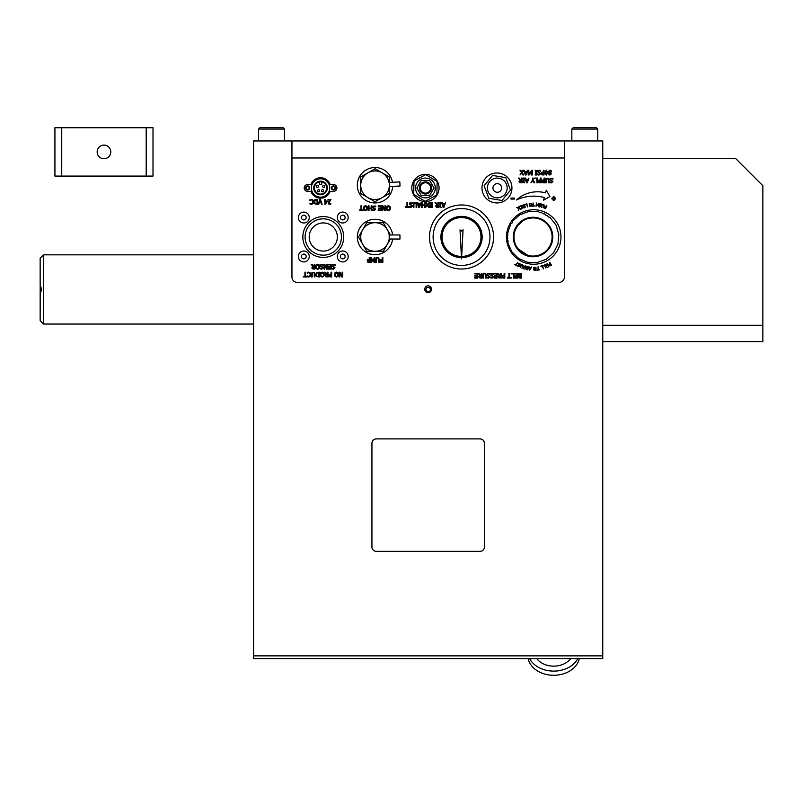 <?xml version="1.0" encoding="UTF-8"?>
<svg xmlns="http://www.w3.org/2000/svg" width="803" height="803" viewBox="0 0 803 803"><rect width="100%" height="100%" fill="white"/><g stroke="black" fill="none" stroke-linecap="round" stroke-linejoin="round"><path stroke-width="1.2" d="M420.25 187.962A5.189 5.189 0 0 0 428.039 192.459A5.189 5.189 0 0 0 428.039 183.465A5.189 5.189 0 0 0 420.25 187.962M419.387 187.962A6.053 6.053 0 0 1 428.471 182.723A6.053 6.053 0 0 1 428.471 193.202A6.053 6.053 0 0 1 419.387 187.962M429.735 180.524L421.143 180.524L416.847 187.962L421.143 195.4L429.735 195.4L434.032 187.962L429.735 180.524M523.054 220.755L517.754 225.603A19.071 19.071 0 0 1 550.567 229.457A19.071 19.071 0 0 1 530.833 255.946A19.071 19.071 0 0 1 517.754 225.603L515.345 229.929M518.166 248.93L527.792 255.334M517.212 225.201A19.754 19.754 0 0 0 530.753 256.619A19.754 19.754 0 0 0 551.189 229.186A19.754 19.754 0 0 0 517.212 225.201M425.961 289.582A2.208 2.208 0 0 1 428.16 287.374A2.208 2.208 0 0 1 430.368 289.582A2.208 2.208 0 0 1 428.16 291.79A2.208 2.208 0 0 1 425.961 289.582M329.752 187.962A9.194 9.194 0 0 1 315.96 195.922A9.194 9.194 0 0 1 315.96 180.002A9.194 9.194 0 0 1 329.752 187.962M340.362 256.468A2.379 2.379 0 0 1 342.74 254.079A2.379 2.379 0 0 1 345.129 256.468A2.379 2.379 0 0 1 342.74 258.847A2.379 2.379 0 0 1 340.362 256.468M306.194 217.533A2.379 2.379 0 0 1 302.621 219.6A2.379 2.379 0 0 1 302.621 215.475A2.379 2.379 0 0 1 306.194 217.533M335.534 187.962A2.048 2.048 0 0 1 332.472 189.729A2.048 2.048 0 0 1 332.472 186.196A2.048 2.048 0 0 1 335.534 187.962M309.657 187.962A2.048 2.048 0 0 1 306.595 189.729A2.048 2.048 0 0 1 306.595 186.196A2.048 2.048 0 0 1 309.657 187.962M303.815 254.079A2.379 2.379 0 0 1 306.194 256.468A2.379 2.379 0 0 1 303.815 258.847A2.379 2.379 0 0 1 301.426 256.468A2.379 2.379 0 0 1 303.815 254.079M342.74 219.922A2.379 2.379 0 0 1 340.362 217.533A2.379 2.379 0 0 1 342.74 215.154A2.379 2.379 0 0 1 345.129 217.533A2.379 2.379 0 0 1 342.74 219.922M602.752 158.472L735.608 158.472L762.85 185.714L762.85 341.616L602.752 341.616M596.428 127.717L573.201 127.717L571.836 129.082L597.793 129.082L596.428 127.717M597.793 140.696L597.793 129.082M283.128 127.717L259.901 127.717L258.536 129.082L284.493 129.082L283.128 127.717M284.493 140.696L284.493 129.082M601.156 140.967L255.173 140.967M40.15 285.998L40.15 258.255L40.15 285.206L41.706 289.441L40.15 293.687L40.15 320.638L40.18 286.49M40.371 287.835L40.421 288.337M40.15 293.868L40.15 292.894L40.15 293.868M505.78 177.634L510.487 190.14L502.005 200.479L488.816 198.301L484.109 185.784L492.59 175.445L505.78 177.634M493.815 178.718A9.877 9.877 0 0 0 491.024 195.591A9.877 9.877 0 0 0 507.034 189.568A9.877 9.877 0 0 0 493.815 178.718M498.814 192.007A4.326 4.326 0 0 1 493.243 189.488A4.326 4.326 0 0 1 495.772 183.917A4.326 4.326 0 0 1 501.343 186.437A4.326 4.326 0 0 1 498.814 192.007M545.508 206.813L544.394 207.154L544.956 208.057L544.394 207.154L545.799 206.923L544.956 208.057M307.609 191.365A3.403 3.403 0 0 1 304.207 187.962A3.403 3.403 0 0 1 307.609 184.56L310.922 184.56A10.218 10.218 0 0 1 330.184 184.56L333.496 184.56A3.403 3.403 0 0 1 336.899 187.962A3.403 3.403 0 0 1 333.496 191.365L330.184 191.365A10.218 10.218 0 0 1 310.922 191.365L307.609 191.365M506.492 237.005A27.242 27.242 0 0 1 547.355 213.407A27.242 27.242 0 0 1 547.355 260.594A27.242 27.242 0 0 1 506.492 237.005M411.819 187.962A13.621 13.621 0 0 1 432.255 176.168A13.621 13.621 0 0 1 432.255 199.756A13.621 13.621 0 0 1 411.819 187.962M481.971 187.962A14.986 14.986 0 0 1 504.445 174.984A14.986 14.986 0 0 1 504.445 200.941A14.986 14.986 0 0 1 481.971 187.962M531.265 205.769L531.435 204.715L530.261 203.45L529.378 204.926L529.759 205.919L531.265 205.769L529.759 205.919L529.378 204.926L530.261 203.45L531.435 204.715L531.265 205.769M522.833 206.522L524.239 207.525L524.801 205.889L523.385 204.895L522.833 206.522L523.385 204.895L524.801 205.889L524.239 207.525L522.833 206.522M543.681 180.384L542.396 181.378L543.591 182.291L542.396 181.378L544.113 180.384L544.113 182.291L543.591 182.291M549.523 265.221L550.587 265.351L549.433 264.689L549.523 265.221M549.955 264.147L549.433 264.689L550.226 263.986L550.587 265.351M533.865 268.684L534.949 270.029L535.932 268.614L534.848 267.269L533.865 268.684L534.848 267.269L535.932 268.614L535.691 269.647L534.176 269.708L533.865 268.684M526.015 267.73L527.119 269.316L526.015 267.73L526.708 266.777L526.015 267.73M527.681 266.757L526.708 266.777L528.013 266.827L527.119 269.316M518.899 274.756L520.113 275.62L519.28 275.499L519.24 274.064L518.899 274.756M520.324 273.863L519.24 274.064L520.836 273.863L520.836 275.62L520.113 275.62M519.119 276.925L520.234 277.547L519.36 277.416L519.39 276.312L519.119 276.925M520.113 276.152L519.39 276.312L520.836 276.152L520.836 277.547L520.234 277.547M502.437 276.634L503.632 277.537L502.778 277.356L502.708 275.921L502.437 276.634M503.722 275.64L502.708 275.921L504.154 275.64L504.154 277.537L503.632 277.537M498.854 276.744L499.908 277.537L499.155 277.376L499.125 275.991L498.854 276.744M499.988 275.74L499.125 275.991L500.54 275.74L500.54 277.537L499.908 277.537M540.068 180.384L538.773 181.378L539.967 182.291L538.773 181.378L540.499 180.384L540.499 182.291L539.967 182.291M479.501 276.744L480.565 277.537L479.803 277.376L479.772 275.991L479.501 276.744M480.636 275.74L479.772 275.991L481.188 275.74L481.188 277.537L480.565 277.537M547.014 174.05L547.024 171.159L546.301 170.648L545.598 171.149L545.608 174.06L547.014 174.05L545.608 174.06L545.598 171.149L546.301 170.648L547.024 171.159L547.014 174.05M542.969 172.535L541.684 173.528L542.878 174.442L541.684 173.528L543.4 172.535L543.4 174.442L542.878 174.442M519.722 181.498L520.786 182.291L520.023 182.13L519.993 180.745L519.722 181.498M520.856 180.494L519.993 180.745L521.418 180.494L521.418 182.291L520.786 182.291M548.991 171.491L550.246 172.605L550.798 171.581L549.874 170.587L548.991 171.491L549.874 170.587L550.798 171.581L550.246 172.605L548.991 171.491M549.081 173.88L549.894 174.622L550.687 173.91L549.553 172.916L549.081 173.88L549.553 172.916L550.687 173.91L549.894 174.622L549.081 173.88M436.32 206L437.374 206.803L436.621 206.642L436.591 205.257L436.32 206M437.454 205.006L436.591 205.257L438.006 205.006L438.006 206.803L437.374 206.803M317.075 203.661L317.075 199.987L315.268 200.308L314.605 201.824L315.328 203.37L317.075 203.661M412.612 203.661L412.612 202.868L409.811 202.928L409.369 203.942L411.919 206.14L410.935 206.883L409.56 206.371L409.56 207.124L410.975 207.435L412.581 206.07L410.032 203.842L411.096 203.049L412.612 203.661L411.096 203.049L410.032 203.842L412.581 206.07L410.975 207.435L409.56 207.124M409.61 206.371L410.935 206.883L411.919 206.14L409.369 203.942L409.811 202.928L412.612 202.868M413.916 204.363L413.916 207.345L413.284 207.345L413.746 202.918L416.285 202.918L416.737 204.374L416.285 202.918L415.01 202.476L413.746 202.918L413.284 204.374M414.127 203.41L415.01 203.018L414.127 203.41M415.01 203.018L415.904 203.41L415.01 203.018M415.904 203.41L416.105 204.374L415.904 203.41M416.105 204.374L416.105 207.345L416.737 207.345L416.737 204.374M422.207 204.916L422.207 202.577L421.575 202.577L421.575 207.345L422.207 207.345L422.207 205.478L424.406 205.478L424.406 207.345L425.038 207.345L425.038 202.577L424.406 202.577L424.406 204.916L422.207 204.916M420.049 203.912L418.233 203.912L417.801 202.577L417.128 202.577L418.734 207.345L419.517 207.345L421.123 202.577L420.049 203.912M419.146 206.702L418.403 204.454L419.879 204.454L419.146 206.702M429.545 207.345L432.526 207.345L432.526 202.577L429.545 202.577L429.545 203.149L431.894 203.149L431.894 204.916L429.695 204.916L429.695 205.478L431.894 205.478L431.894 206.783L429.545 206.783L429.545 207.345M427.397 205.488L428.531 207.345L429.254 207.345L427.788 204.966L429.304 202.577L427.437 204.484L426.273 202.577L425.55 202.577L427.045 204.996L425.55 207.345L427.397 205.488M437.284 204.474L435.778 202.577L434.955 202.577L436.651 204.655L435.658 206.05L436.2 207.094L438.639 207.345L438.639 202.577L438.006 202.577L438.006 204.474L437.284 204.474M437.414 207.345L436.2 207.094L435.658 206.05L436.651 204.655M439.422 206.863L441.269 207.345L440.666 206.863L440.666 203.069L441.269 202.577L439.422 202.577L440.034 203.069L440.034 206.863L439.422 206.863M525.353 174.984L526.126 174.984L527.742 170.216L526.668 171.551L524.841 171.551L524.409 170.216L523.064 170.216L521.88 172.123L520.725 170.216L519.993 170.216L521.488 172.635L519.993 174.984L521.84 173.117L522.974 174.984L523.697 174.984L522.231 172.605L523.747 170.226L525.353 174.984M525.021 172.093L526.487 172.093L525.754 174.341L525.021 172.093M444.46 203.912L442.634 203.912L442.202 202.577L441.54 202.577L443.146 207.345L443.929 207.345L445.535 202.577L444.46 203.912M443.547 206.702L442.814 204.454L444.28 204.454L443.547 206.702M536.956 170.708L535.109 170.216L535.711 170.708L535.711 174.502L535.109 174.984L536.956 174.984L536.354 174.502L536.354 170.708L536.956 170.708M532.279 174.984L532.279 170.216L531.686 170.216L531.686 174.331L530.452 171.531L528.826 174.331L528.826 170.216L528.193 170.216L528.193 174.984L529.067 174.984L530.221 172.334L531.415 174.984L532.279 174.984M550.637 172.786L551.32 173.839L549.884 175.094L548.449 173.88L549.182 172.755L548.329 171.551L549.884 170.116L551.029 170.517L551.44 171.541L549.884 170.116L548.329 171.551L549.182 172.735L548.449 173.88L549.884 175.094L551.32 173.839L550.637 172.765L551.44 171.541L550.637 172.765M540.61 171.3L539.134 170.688L538.08 171.481L540.62 173.709L538.08 171.481L539.134 170.688L540.66 171.3L540.66 170.507L539.094 170.136L537.418 171.581L539.957 173.779L538.974 174.522L537.598 174.01L537.598 174.763L539.014 175.074L540.62 173.709L539.014 175.074M537.649 174.01L538.974 174.522L539.957 173.779L537.418 171.581L537.849 170.567L540.66 170.507M520.685 179.962L519.18 178.065L518.357 178.065L520.053 180.143L519.069 181.548L519.601 182.582L522.05 182.833L522.05 178.065L521.418 178.065L521.418 179.962L520.685 179.962M520.816 182.833L519.601 182.582L519.069 181.548M542.838 174.984L541.593 174.693L541.021 173.548L541.443 172.494L541.593 174.693L544.032 174.984L544.032 170.216L543.4 170.216L543.4 171.993L541.443 172.494L542.868 171.993M532.53 178.065L532.53 180.183L530.913 182.833L532.841 180.735L534.065 182.833L534.768 182.833L533.162 180.113L533.162 178.065L532.53 178.065M544.785 172.605L546.301 175.084L544.785 172.605L546.301 170.116L547.827 172.605L546.301 175.084L547.827 172.605L546.301 170.116L544.785 172.605M549.101 179.862L548.65 178.407L546.11 178.407L545.659 182.833L546.291 182.833L546.492 178.898L547.385 178.507L548.268 178.898L548.469 182.833L549.101 182.833L548.65 178.407L546.11 178.407L545.659 179.862M548.469 179.862L547.385 178.507L546.291 179.852M522.833 182.351L524.68 182.833L524.068 182.351L524.068 178.557L524.68 178.065L522.833 178.065L523.436 178.557L523.436 182.351L522.833 182.351M474.774 278.089L477.755 278.089L477.755 273.321L474.774 273.321L474.774 273.883L477.123 273.883L477.123 275.65L474.934 275.65L474.934 276.212L477.123 276.212L477.123 277.517L474.774 277.517L474.774 278.089M527.862 179.4L526.045 179.4L525.614 178.065L524.941 178.065L526.557 182.833L527.33 182.833L528.936 178.065L527.862 179.4M526.959 182.191L526.216 179.942L527.691 179.942L526.959 182.191M480.465 275.218L478.959 273.321L478.136 273.321L479.833 275.389L478.839 276.794L479.381 277.838L481.83 278.089L481.83 273.321L481.188 273.321L481.188 275.218L480.465 275.218M480.595 278.089L479.381 277.838L478.839 276.794L479.833 275.389M534.748 178.637L536.876 178.637L536.876 182.833L537.518 182.833L537.518 178.065L534.748 178.065L534.748 178.637M490.011 274.395L490.011 273.602L487.2 273.662L486.769 274.676L489.318 276.874L488.334 277.617L486.959 277.105L486.959 277.858L488.375 278.169L489.981 276.804L487.431 274.576L488.495 273.783L490.011 274.395M486.999 277.105L488.334 277.617L489.318 276.874L486.769 274.676L487.2 273.662L490.011 273.602M489.971 274.395L488.495 273.783L487.431 274.576L489.981 276.804L488.375 278.169M539.937 182.833L538.683 182.542L538.12 181.398L538.532 180.344L538.683 182.542L541.132 182.833L541.132 178.065L540.499 178.065L540.499 179.852L538.532 180.344L539.957 179.852M494.126 278.089L497.107 278.089L497.107 273.321L494.126 273.321L494.126 273.883L496.475 273.883L496.475 275.65L494.287 275.65L494.287 276.212L496.475 276.212L496.475 277.517L494.126 277.517L494.126 278.089M543.551 182.833L542.296 182.542L541.734 181.398L542.145 180.344L542.296 182.542L544.745 182.833L544.745 178.065L544.113 178.065L544.113 179.852L542.145 180.344L543.571 179.852M499.817 275.218L498.312 273.321L497.489 273.321L499.185 275.389L498.191 276.794L498.733 277.838L501.172 278.089L501.172 273.321L500.54 273.321L500.54 275.218L499.817 275.218M499.948 278.089L498.733 277.838L498.191 276.794L499.185 275.389M552.886 179.149L551.41 178.537L550.356 179.33L552.896 181.558L551.3 182.923L552.896 181.558L550.356 179.33L551.41 178.537L552.936 179.149L552.936 178.356L550.125 178.417L549.694 179.43L552.233 181.629L551.249 182.371L549.874 181.859L549.874 182.612L551.3 182.923L549.874 182.612M549.925 181.859L551.249 182.371L552.233 181.629L549.694 179.43L550.125 178.417L552.936 178.356M503.622 275.098L502.196 275.59L501.775 276.644L502.347 277.788L504.796 278.089L504.796 273.321L504.154 273.321L504.154 275.098L502.196 275.59L501.775 276.644L502.347 277.788L503.591 278.089M483.366 275.098L483.366 278.089L482.733 278.089L483.185 273.662L485.725 273.662L486.186 275.108L485.725 273.662L484.46 273.221L483.185 273.662L482.733 275.108M483.577 274.144L484.46 273.763L483.577 274.144M484.46 273.763L485.343 274.144L484.46 273.763M485.343 274.144L485.554 275.108L485.343 274.144M485.554 275.108L485.554 278.089L486.186 278.089L486.186 275.108M513.93 278.089L513.93 273.321L511.17 273.321L511.17 273.883L513.298 273.883L513.298 278.089L513.93 278.089M493.614 274.395L492.149 273.783L491.085 274.576L493.634 276.804L492.028 278.169L493.634 276.804L491.085 274.576L492.149 273.783L493.664 274.395L493.664 273.602L490.854 273.662L490.422 274.676L492.972 276.874L491.988 277.617L490.653 277.105L490.613 277.858L492.028 278.169L490.613 277.858M490.653 277.105L491.988 277.617L492.972 276.874L490.422 274.676L490.854 273.662L493.664 273.602M520.103 273.321L518.728 273.703L518.236 274.787L519.129 275.971L518.457 277.015L518.959 277.888L521.468 278.089L521.468 273.321L518.728 273.703L518.236 274.787L519.129 275.971L518.457 277.015L518.959 277.888L520.203 278.089M508.921 277.517L507.325 277.517L507.325 278.089L511.15 278.089L511.15 277.517L509.554 277.517L509.554 273.321L508.921 273.321L508.921 277.517M520.555 264.799L520.816 264.287L519.019 263.404L518.407 263.906L519.3 266.134L517.483 265.984L518.276 266.646L519.742 266.315L518.858 264.057L519.802 263.906L520.555 264.799L519.802 263.906L518.858 264.057L519.742 266.315L518.276 266.646M517.754 265.522L519.3 266.134L518.407 263.906M519.019 263.404L520.816 264.287M516.971 275.65L514.783 275.65L514.783 276.212L516.971 276.212L516.971 277.517L514.623 277.517L514.623 278.089L517.604 278.089L517.604 273.321L514.623 273.321L514.623 273.883L516.971 273.883L516.971 275.65M525.754 265.923L523.968 266.275L523.215 268.684L524.339 269.025L523.757 268.473L524.349 266.576L525.754 265.923L523.968 266.275M525.604 266.335L524.349 266.576M515.797 264.669L514.613 264.388L516.921 265.863L516.178 264.91L517.794 262.38L515.797 264.669M527.772 266.375L526.537 266.385L525.553 267.63L525.925 269.176L527.812 269.868L528.545 266.546L526.537 266.385L525.553 267.63L525.925 269.176L527.059 269.698M521.288 265.663L520.485 267.64L521.559 264.659L523.235 265.341L523.154 266.425L522.512 264.709L520.866 265.502M521.679 265.09L522.372 265.07L521.679 265.09M522.853 265.562L522.733 266.255L522.853 265.562M522.733 266.255L521.93 268.232L523.154 266.425M529.649 270.129L531.737 266.937L530.863 267.79L529.578 267.65L528.906 266.606L529.649 270.129M529.649 268.041L530.693 268.162L529.99 269.698L529.649 268.041M538.03 269.688L536.956 270.25L539.666 269.868L538.482 269.627L538.07 266.656L538.03 269.688M533.754 267.379L533.844 269.999L534.959 270.42L536.043 269.918L535.942 267.299L533.754 267.379L533.844 269.999L534.959 270.42L536.043 269.918L535.942 267.299M543.019 265.944L544.454 265.422L545.899 268.092L544.735 264.89L543.019 265.944M543.45 268.935L542.537 265.652L540.64 266.184L542.216 266.164L543.45 268.935M519.28 208.208L520.404 209.382L518.828 206.361L518.989 208.067L516.63 207.515L518.828 208.499L518.276 210.496L519.28 208.208M548.118 264.769L547.385 263.966L545.739 264.739L547.204 267.55L546.14 264.94L547.285 264.398L548.61 266.887L548.118 264.769L546.431 264.067L545.889 265.813M547.706 264.96L546.592 264.418L546.291 265.612M524.981 204.484L526.457 204.143L527.581 206.963L526.808 203.651L524.981 204.484M549.694 263.846L549.132 265.472L549.894 265.974L551.5 265.261L549.774 262.33L550.025 263.655L549.132 265.472L550.768 265.703M531.626 206.01L531.907 204.665L531.626 206.01L529.448 206.241L529.177 203.631L529.448 206.241L531.626 206.01M531.907 204.665L531.365 203.4L531.907 204.665M531.365 203.4L529.177 203.631M519.29 206.391L521.338 205.688L522.241 206.732L521.338 205.688L519.29 206.391L519.501 206.883L521.117 206.09L521.809 206.913L521.93 207.977L520.234 208.599L520.444 209.101L522.362 208.087L522.241 206.732L522.362 208.087M520.264 208.579L521.378 208.599L521.809 206.913L520.304 206.07L519.531 206.873M521.528 208.951L520.936 209.101M538.191 205.317L538.482 206.702L538.873 203.31L538.241 204.916L536.675 204.735L536.424 203.029L536.033 206.411L536.635 205.136L538.191 205.317M522.372 205.297L523.175 207.796L524.359 207.897L525.262 207.124L524.459 204.624L522.372 205.297L523.175 207.796L524.359 207.897L525.262 207.124L524.459 204.624M542.145 205.307L541.553 207.355L542.316 204.283L544.053 204.795L544.073 205.879L543.27 204.233L541.714 205.187M542.477 204.695L543.169 204.604L542.477 204.695M543.169 204.604L543.691 205.046L543.169 204.604M543.691 205.046L543.641 205.749L543.691 205.046M543.641 205.749L543.049 207.786L544.073 205.879M534.657 205.929L533.523 205.949L533.021 202.948L533.072 205.959L531.927 206.371L534.657 205.929M544.795 208.419L543.952 206.993L544.504 206.391L544.032 207.897L545.588 208.72L546.813 205.548L545.94 206.572L544.504 206.391L545.578 206.431M541.443 204.604L541.563 204.052L539.586 203.691L539.134 204.343L540.61 206.241L538.813 206.592L539.767 207.013L541.081 206.291L539.616 204.363L540.469 203.962L541.443 204.604L540.469 203.962L539.616 204.363L541.081 206.291L539.767 207.013L538.813 206.592M538.954 206.07L540.61 206.241L539.134 204.343L539.586 203.691L541.563 204.052M555.355 199.074L555.355 198.05L554.16 198.05L554.16 196.865L553.137 196.865L553.137 198.05L551.952 198.05L551.952 199.074L553.137 199.074L553.137 200.268L554.16 200.268L554.16 199.074L555.355 199.074M544.314 197.528L543.601 200.158L549.904 196.524L546.271 190.221L545.558 192.85A31.156 31.156 0 0 0 516.459 199.967A40.863 40.863 0 0 1 544.314 197.528M514.422 198.05L511.009 198.05L511.009 199.074L514.422 199.074L514.422 198.05M406.98 206.783L405.385 206.783L405.385 207.345L409.219 207.345L409.219 206.783L407.613 206.783L407.613 202.577L406.98 202.577L406.98 206.783M325.496 201.593L325.496 203.45L327.092 201.593L325.496 201.593M320.126 200.248L318.801 204.213L318.159 204.213L319.805 199.445L320.487 199.445L322.123 204.213L321.451 204.213L320.126 200.248M314.575 200.108L317.707 199.445L317.707 204.213L314.575 203.55M315.358 200.248L316.583 199.987L315.268 200.308L314.605 201.884M314.605 201.824L315.268 200.308L314.605 201.824L315.328 203.37L316.583 203.661M314.053 202.637L315.107 199.716M314.917 199.827L316.603 199.445M315.147 203.962L313.943 201.824L314.214 200.64M316.623 204.213L314.906 203.832M325.466 204.213L324.874 204.213L324.874 201.593L324.312 201.593L324.874 199.445L325.496 199.445L325.496 201.081L327.594 201.081L325.466 204.213M330.143 200.911L328.859 202.968L329.682 203.751L330.856 203.34L330.675 204.103M329.682 203.751L330.354 203.601L329.682 203.751M328.859 202.968L329.1 203.56M328.588 203.952L328.457 202.045L330.354 199.997L328.015 199.997L328.015 199.445L330.956 199.445L329.29 201.874M329.15 204.253L330.856 204.022L329.631 204.313L328.216 202.998L330.354 199.997M328.216 202.998L329.1 201.232M313.411 200.87L312.929 203.641L310.54 204.173L309.908 203.129L311.383 203.751L312.437 203.259L312.869 201.734M312.437 203.259L312.427 200.379L311.383 199.907L309.908 200.519L309.908 199.766L311.755 199.385M309.958 203.129L311.383 203.751M313.19 203.269L311.383 204.293L309.908 203.892M310.54 199.495L312.929 199.977L313.531 201.824L312.929 203.641L310.54 204.173M312.929 203.641L311.755 204.263M312.929 199.977L311.393 199.355L313.14 200.258M312.869 201.824L312.427 200.379L311.383 199.907L309.958 200.519M311.383 199.907L310.46 200.138L311.383 199.907M302.841 237.005A20.436 20.436 0 0 1 333.496 219.309A20.436 20.436 0 0 1 333.496 254.692A20.436 20.436 0 0 1 302.841 237.005M392.707 186.376A17.706 17.706 0 0 1 374.469 202.938A17.706 17.706 0 0 1 357.335 185.242A17.706 17.706 0 0 1 373.566 167.596A17.706 17.706 0 0 1 392.496 182.291M298.365 217.533A5.45 5.45 0 0 1 306.535 212.815A5.45 5.45 0 0 1 306.535 222.25A5.45 5.45 0 0 1 298.365 217.533M298.365 256.468A5.45 5.45 0 0 1 306.535 251.751A5.45 5.45 0 0 1 306.535 261.186A5.45 5.45 0 0 1 298.365 256.468M337.29 256.468A5.45 5.45 0 0 1 345.471 251.751A5.45 5.45 0 0 1 345.471 261.186A5.45 5.45 0 0 1 337.29 256.468M337.29 217.533A5.45 5.45 0 0 1 345.471 212.815A5.45 5.45 0 0 1 345.471 222.25A5.45 5.45 0 0 1 337.29 217.533M392.627 239.043A17.706 17.706 0 0 1 374.017 254.681A17.706 17.706 0 0 1 357.335 237.005A17.706 17.706 0 0 1 374.017 219.319A17.706 17.706 0 0 1 392.627 234.958M564.379 157.99L291.951 157.99M323.358 264.629L320.548 264.689L320.116 265.703L322.665 267.901L321.672 268.644L320.297 268.132L320.297 268.885L321.722 269.196L323.318 267.831L320.778 265.602L321.842 264.809L323.358 265.422L323.358 264.629M331.177 269.115L331.177 264.348L328.196 264.348L328.196 264.91L330.545 264.91L330.545 266.676L328.357 266.676L328.357 267.238L330.545 267.238L330.545 268.543L328.196 268.543L328.196 269.115L331.177 269.115M305.562 276.403L305.562 272.197L304.929 272.197L304.929 276.403L303.323 276.403L303.323 276.965L307.158 276.965L307.158 276.403L305.562 276.403M314.515 272.538L311.976 272.538L311.514 276.965L312.156 276.965L312.357 273.02L313.25 272.639L314.134 273.02L314.334 276.965L314.967 276.965L314.515 272.538M316.573 272.578L315.599 274.576L316.563 276.583L319.353 276.965L319.353 272.197L316.573 272.578M316.262 274.586L316.924 273.06L318.721 272.739L318.721 276.413L316.984 276.132L316.262 274.586M320.056 274.576L320.628 276.413L322.164 277.065L323.699 276.413L324.271 274.576L323.699 272.739L322.164 272.097L320.628 272.739L320.056 274.576M320.718 274.576L322.164 272.639L323.609 274.576L323.218 276.021L322.164 276.513L321.1 276.021L320.718 274.576M325.195 272.197L324.372 272.197L326.068 274.265L325.085 275.67L325.627 276.714L328.066 276.965L328.066 272.197L327.433 272.197L327.433 274.094L325.195 272.197M325.747 275.62L326.018 274.867L327.433 274.616L327.433 276.413L325.747 275.62M329.089 274.465L329.24 276.664L331.679 276.965L331.679 272.197L331.047 272.197L331.047 273.974L329.089 274.465M329.33 275.509L331.047 274.516L331.047 276.413L329.33 275.509M334.429 274.576L335.002 276.413L336.537 277.065L338.073 276.413L338.645 274.576L338.073 272.739L336.537 272.097L335.002 272.739L334.429 274.576M335.082 274.576L336.527 272.639L337.983 274.576L337.591 276.021L336.527 276.513L335.473 276.021L335.082 274.576M371.478 257.532L370.845 257.532L370.845 262.3L371.729 262.3L372.883 259.65L374.068 262.3L374.931 262.3L374.931 257.532L374.339 257.532L374.339 261.637L373.114 258.847L371.478 261.637L371.478 257.532M361.631 209.974L361.631 205.769L360.999 205.769L360.999 209.974L359.393 209.974L359.393 210.537L363.227 210.537L363.227 209.974L361.631 209.974M363.438 208.158L364.01 209.995L365.546 210.637L367.081 209.995L367.654 208.158L367.081 206.321L365.546 205.668L364.01 206.321L363.438 208.158M364.1 208.158L365.546 206.22L366.991 208.158L366.6 209.593L365.546 210.095L364.492 209.593L364.1 208.158M375.694 206.06L372.883 206.12L372.451 207.134L375.001 209.322L374.017 210.075L372.642 209.553L372.642 210.316L374.057 210.627L375.663 209.262L373.114 207.033L374.178 206.23L375.694 206.853L375.694 206.06M382.86 205.769L382.148 205.769L382.148 210.537L382.74 210.537L382.74 206.762L384.667 210.537L385.56 210.537L385.56 205.769L384.968 205.769L384.968 209.884L382.86 205.769M386.263 208.158L386.835 209.995L388.371 210.637L389.907 209.995L390.479 208.158L389.907 206.321L388.371 205.668L386.835 206.321L386.263 208.158M386.916 208.158L388.361 206.22L389.816 208.158L389.425 209.593L388.361 210.095L387.307 209.593L386.916 208.158M381.184 210.537L381.184 205.769L378.203 205.769L378.203 206.331L380.552 206.331L380.552 208.107L378.364 208.107L378.364 208.67L380.552 208.67L380.552 209.974L378.203 209.974L378.203 210.537L381.184 210.537M368.978 205.769L368.346 205.769L368.346 210.537L368.978 210.537L368.978 208.67L371.177 208.67L371.177 210.537L371.809 210.537L371.809 205.769L371.177 205.769L371.177 208.107L368.978 208.107L368.978 205.769M380.251 259.801L380.401 261.999L382.85 262.3L382.85 257.532L382.218 257.532L382.218 259.309L380.251 259.801M380.502 260.845L382.218 259.851L382.218 261.748L380.502 260.845M378.835 257.873L376.296 257.873L375.844 262.3L376.477 262.3L376.677 258.365L377.571 257.974L378.454 258.365L378.655 262.3L379.287 262.3L378.835 257.873M367.282 259.801L367.433 261.999L369.882 262.3L369.882 257.532L369.25 257.532L369.25 259.309L367.282 259.801M367.523 260.845L369.25 259.851L369.25 261.748L367.523 260.845M340.05 272.197L339.338 272.197L339.338 276.965L339.93 276.965L339.93 273.191L341.847 276.965L342.751 276.965L342.751 272.197L342.158 272.197L342.158 276.302L340.05 272.197M310.279 272.739L308.753 272.107L307.268 272.518L307.268 273.281L308.743 272.659L309.777 273.13L310.219 274.576L309.797 276.011L308.743 276.503L307.268 275.881L307.268 276.644L308.733 277.045L310.289 276.393L310.881 274.576L310.279 272.739M335.062 264.629L332.251 264.689L331.82 265.703L334.369 267.901L333.386 268.644L332.01 268.132L332.01 268.885L333.426 269.196L335.032 267.831L332.482 265.602L333.546 264.809L335.062 265.422L335.062 264.629M324.793 264.348L324.091 264.348L324.091 269.115L324.673 269.115L324.673 265.341L326.6 269.115L327.494 269.115L327.494 264.348L326.911 264.348L326.911 268.453L324.793 264.348M315.529 266.726L316.101 268.563L317.637 269.216L319.172 268.563L319.745 266.726L319.172 264.89L317.637 264.247L316.101 264.89L315.529 266.726M316.181 266.726L317.627 264.789L319.082 266.726L318.691 268.172L317.627 268.664L316.573 268.172L316.181 266.726M311.965 264.348L311.142 264.348L312.839 266.415L311.845 267.821L312.387 268.864L314.826 269.115L314.826 264.348L314.194 264.348L314.194 266.245L311.965 264.348M312.508 267.77L312.779 267.018L314.194 266.767L314.194 268.563L312.508 267.77M440.094 213.227A32.01 32.01 0 0 1 492.841 230.32A32.01 32.01 0 0 1 451.677 267.449A32.01 32.01 0 0 1 440.094 213.227M442.493 215.887A28.436 28.436 0 0 1 489.348 231.063A28.436 28.436 0 0 1 452.772 264.046A28.436 28.436 0 0 1 442.493 215.887M461.534 258.797L460.019 229.889L461.534 231.063L463.06 229.809L461.534 258.797M461.665 256.438A19.433 19.433 0 0 0 478.347 227.249A19.433 19.433 0 0 0 444.732 227.249A19.433 19.433 0 0 0 461.414 256.438M461.474 257.622A20.617 20.617 0 0 1 443.688 226.677A20.617 20.617 0 0 1 479.381 226.667A20.617 20.617 0 0 1 461.605 257.622M508.419 231.696L507.456 233.151L507.948 234.827L507.175 236.383L507.867 237.989L507.305 239.635L508.189 241.131L507.837 242.837L511.762 251.71L518.668 258.516L527.601 262.3L537.297 262.531L546.401 259.178L553.628 252.704L557.965 244.032L558.798 234.366L556.017 225.071L550.015 217.452L548.339 216.971L547.435 215.485L545.709 215.214L544.625 213.849L542.878 213.799L541.634 212.584L539.897 212.745L538.502 211.701L528.806 211.47L519.702 214.823L512.475 221.297L512.103 222.993L510.678 223.997L510.507 225.733L509.222 226.908L509.273 228.644L508.138 229.969L508.419 231.696M360.738 186.105L360.708 193.443L367.051 197.136M367.142 173.277L360.768 176.931L360.738 184.268M381.445 172.414L375.101 168.72L368.728 172.374A14.334 14.334 0 0 0 366.911 197.036A14.334 14.334 0 0 0 389.314 186.547L400.035 185.995L399.824 181.91L389.214 182.462L389.425 186.547M389.355 182.452L389.375 177.031L383.031 173.338M382.941 197.197L389.314 193.553L389.335 186.547M368.637 198.06L374.981 201.754L381.355 198.11M389.214 182.462L389.074 182.472A14.303 14.303 0 0 0 366.7 173.619A14.303 14.303 0 0 0 367.935 197.648A14.303 14.303 0 0 0 389.284 186.547M389.104 182.472A14.334 14.334 0 0 0 368.728 172.374M425.188 201.332L436.892 194.868L437.143 181.498L425.69 174.592L413.987 181.056L413.736 194.426L425.188 201.332M416.797 192.74A9.877 9.877 0 0 1 425.63 178.085A9.877 9.877 0 0 1 433.901 193.061A9.877 9.877 0 0 1 416.797 192.74M321.672 181.94L321.672 184.339L319.433 184.339L319.433 181.578L321.672 181.94A6.133 6.133 0 0 1 325.667 191.345A6.133 6.133 0 0 1 315.438 191.345A6.133 6.133 0 0 1 319.433 181.94M323.719 185.403A1.044 1.044 0 0 1 324.623 186.969A1.044 1.044 0 0 1 322.816 186.969A1.044 1.044 0 0 1 323.719 185.403M322.495 189.679A1.044 1.044 0 0 1 323.398 191.244A1.044 1.044 0 0 1 321.581 191.244A1.044 1.044 0 0 1 322.495 189.679M318.61 189.679A1.044 1.044 0 0 1 319.524 191.244A1.044 1.044 0 0 1 317.707 191.244A1.044 1.044 0 0 1 318.61 189.679M317.386 185.403A1.044 1.044 0 0 1 318.289 186.969A1.044 1.044 0 0 1 316.482 186.969A1.044 1.044 0 0 1 317.386 185.403M320.558 181.147A6.815 6.815 0 0 1 326.45 191.365A6.815 6.815 0 0 1 314.656 191.365A6.815 6.815 0 0 1 320.558 181.147M333.496 186.396A1.566 1.566 0 0 1 334.851 188.745A1.566 1.566 0 0 1 332.141 188.745A1.566 1.566 0 0 1 333.496 186.396M307.609 186.396A1.566 1.566 0 0 1 308.964 188.745A1.566 1.566 0 0 1 306.254 188.745A1.566 1.566 0 0 1 307.609 186.396M374.128 251.299L366.78 251.299L363.107 244.945M362.193 243.359L358.519 237.005L362.193 230.642M386.966 244.945L383.302 251.299L375.955 251.299M390.378 239.043L387.889 243.359M389.194 234.958A14.303 14.303 0 0 0 367.302 224.97A14.303 14.303 0 0 0 367.302 249.03A14.303 14.303 0 0 0 389.194 239.043L389.194 234.958A14.334 14.334 0 0 0 375.955 222.702L383.302 222.702L386.966 229.056M387.889 230.642L390.378 234.958M363.107 229.056L366.78 222.702L374.128 222.702M389.345 234.958L399.964 234.958L399.964 239.043L389.345 239.043M375.955 222.702A14.334 14.334 0 0 0 360.768 235.711A14.334 14.334 0 0 0 373.375 251.239A14.334 14.334 0 0 0 389.224 239.043M305.11 237.005A18.168 18.168 0 0 1 332.362 221.267A18.168 18.168 0 0 1 332.362 252.734A18.168 18.168 0 0 1 305.11 237.005M309.195 237.005A14.083 14.083 0 0 1 330.314 224.81A14.083 14.083 0 0 1 330.314 249.191A14.083 14.083 0 0 1 309.195 237.005M602.752 655.87L602.752 140.967L564.379 140.967L564.379 276.995A5.45 5.45 0 0 1 558.928 282.445L297.391 282.445A5.45 5.45 0 0 1 291.951 276.995L291.951 140.967L253.577 140.967L253.577 658.59L602.752 658.59L602.752 655.87L253.577 655.87M424.757 289.261A3.403 3.403 0 0 1 429.866 286.31A3.403 3.403 0 0 1 429.866 292.212A3.403 3.403 0 0 1 424.757 289.261M577.819 658.59A25.947 19.874 180 0 1 553.709 671.107A25.947 19.874 180 0 1 529.609 658.59M570.642 658.59A19.463 14.906 180 0 1 553.709 666.139A19.463 14.906 180 0 1 536.785 658.59M528.103 658.59A25.947 19.874 0 0 0 553.709 675.283A25.947 19.874 0 0 0 579.324 658.59M480.033 438.91A4.356 4.356 0 0 1 484.39 443.266L484.39 546.994A4.356 4.356 0 0 1 480.033 551.36L376.296 551.36A4.356 4.356 0 0 1 371.94 546.994L371.94 443.266A4.356 4.356 0 0 1 376.296 438.91L480.033 438.91M54.925 176.078L153.002 176.078L153.002 127.717L54.925 127.717L54.925 176.078M103.968 145.092A6.815 6.815 0 0 1 109.87 155.3A6.815 6.815 0 0 1 98.066 155.3A6.815 6.815 0 0 1 103.968 145.092M602.752 325.265L762.85 325.265M253.577 324.041L43.553 324.041L43.553 254.842L40.15 258.255M61.741 176.078L61.741 127.717M146.196 127.717L146.196 176.078M571.836 140.696L571.836 129.082M258.536 140.696L258.536 129.082M253.577 254.842L43.553 254.842M43.553 324.041L40.15 320.638"/></g></svg>
